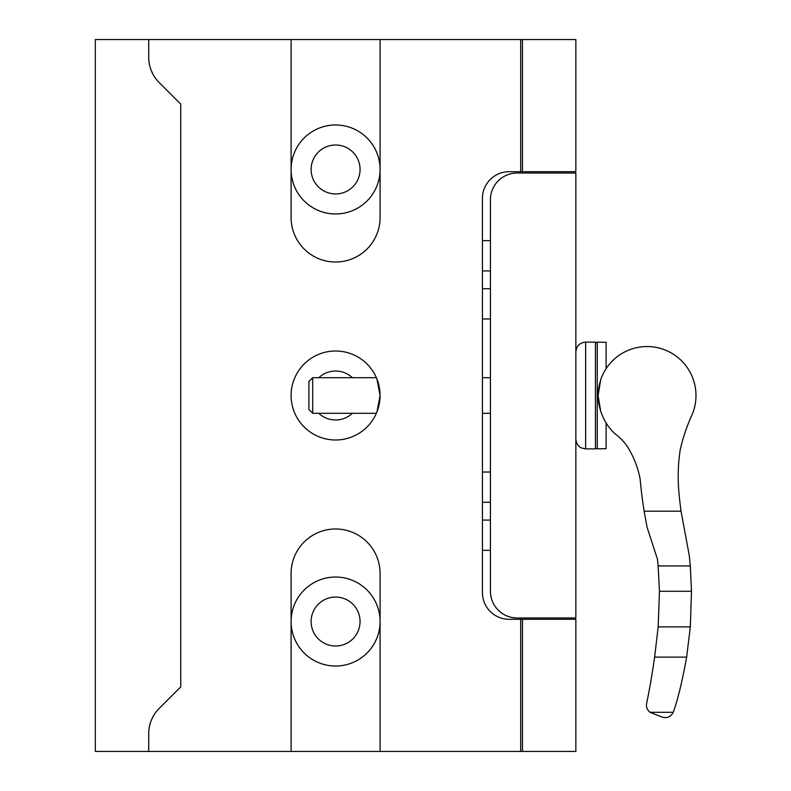 <?xml version="1.0" encoding="UTF-8"?>
<svg xmlns="http://www.w3.org/2000/svg" width="791" height="791" viewBox="0 0 791 791"><rect width="100%" height="100%" fill="white"/><g stroke="black" fill="none" stroke-linecap="round" stroke-linejoin="round"><path stroke-width="1.19" d="M376.368 413.298L312.712 413.298L312.712 377.702L376.368 377.702M376.941 379.067L380.085 395.5L376.941 411.933M312.712 413.298L308.895 409.471L308.895 381.529L312.712 377.702M679.093 494.276A442.268 442.268 0 0 0 681.021 511.184L644.151 511.184A447.607 447.607 0 0 1 640.146 479.148A92.547 92.547 0 0 0 627.144 446.223A56.952 56.952 0 0 0 615.012 433.765A49.833 49.833 0 0 1 602.188 415.077A48.943 48.943 0 0 1 600.418 410.391L600.557 410.381A46.273 46.273 0 0 1 600.557 380.619L600.418 380.609A48.943 48.943 0 0 1 664.756 349.869A48.943 48.943 0 0 1 691.502 415.967A177.975 177.975 0 0 0 680.22 449.782A176.195 176.195 0 0 0 679.103 494.276M600.557 380.619L598.105 395.5L600.557 410.381M606.114 368.665L606.114 342.305L597.254 342.157L597.254 448.843L595.435 448.161M597.254 448.843L606.114 448.695L606.114 422.987M585.647 342.108L585.647 448.892L595.435 448.892L595.435 342.108L585.647 342.108C579.694 342.691 576.431 345.954 575.858 351.896M687.112 426.646L686.865 427.328M609.861 428.297L608.586 426.646M673.279 712.295L649.994 712.295C647.107 709.883 645.98 706.917 646.613 703.397C649.263 691.047 651.932 675.623 654.612 657.123L686.647 657.123C682.465 680.3 678.114 698.404 673.596 711.455A25.53 15.069 19.4 0 1 673.279 712.295C671.371 715.875 668.652 717.655 665.122 717.635L662.077 717.101L649.994 712.295M691.502 591.273L659.467 591.273L658.132 565.921L690.286 565.921L691.502 591.273L690.325 626.868L658.171 626.868L654.612 657.123M690.325 626.868L686.647 657.123M659.467 591.273L658.171 626.868M681.021 511.184L689.307 555.678L690.286 565.921M658.132 565.921A239.564 162.511 77.4 0 0 657.469 559.237L647.048 527.202L644.151 511.184M518.164 173.031L575.858 173.031L575.858 617.969L518.164 617.969M517.126 173.031A26.696 26.696 0 0 0 490.43 199.727L490.43 591.273A26.696 26.696 0 0 0 517.126 617.969M490.43 199.727L490.43 591.273M335.592 351.006A44.494 44.494 0 0 1 374.123 417.747A44.494 44.494 0 0 1 297.06 417.747A44.494 44.494 0 0 1 335.592 351.006M380.085 39.55L291.098 39.55L291.098 217.525A44.494 44.494 0 0 0 335.592 262.019A44.494 44.494 0 0 0 380.085 217.525L380.085 39.55L575.858 39.55L575.858 171.696L509.117 171.696A26.696 26.696 0 0 0 482.421 198.393L482.421 592.607A26.696 26.696 0 0 0 509.117 619.304L575.858 619.304L575.858 751.45L95.325 751.45L95.325 39.55L148.718 39.55L148.718 57.348A35.595 35.595 0 0 0 159.139 82.521L180.753 104.125L180.753 686.875L159.139 708.479A35.595 35.595 0 0 0 148.718 733.653L148.718 751.45M291.098 39.55L148.718 39.55M153.009 74.305L151.259 70.567M153.009 716.695L151.259 720.433M335.592 577.034A44.494 44.494 0 0 0 291.098 621.528A44.494 44.494 0 0 0 335.592 666.022A44.494 44.494 0 0 0 380.085 621.528A44.494 44.494 0 0 0 335.592 577.034M335.592 124.978A44.494 44.494 0 0 0 291.098 169.472A44.494 44.494 0 0 0 335.592 213.966A44.494 44.494 0 0 0 380.085 169.472A44.494 44.494 0 0 0 335.592 124.978M522.465 619.304L522.465 751.45M522.465 39.55L522.465 171.696M380.085 751.45L380.085 573.475A44.494 44.494 0 0 0 335.592 528.981A44.494 44.494 0 0 0 291.098 573.475L291.098 751.45M335.592 597.057A24.472 24.472 0 0 1 360.063 621.528A24.472 24.472 0 0 1 335.592 646A24.472 24.472 0 0 1 311.12 621.528A24.472 24.472 0 0 1 335.592 597.057M318.793 377.702A24.472 24.472 0 0 1 352.381 377.702M352.381 413.298A24.472 24.472 0 0 1 318.793 413.298M335.592 145A24.472 24.472 0 0 1 360.063 169.472A24.472 24.472 0 0 1 335.592 193.943A24.472 24.472 0 0 1 311.12 169.472A24.472 24.472 0 0 1 335.592 145M482.421 270.918L490.43 270.918M482.421 288.715L490.43 288.715M482.421 502.285L490.43 502.285M482.421 520.082L490.43 520.082M520.686 619.304L520.686 751.45M520.686 39.55L520.686 171.696M490.43 377.702L482.421 377.702M490.43 413.298L482.421 413.298M595.435 342.839L597.254 342.157M585.647 448.892L581.336 447.894C581.336 447.963 576.629 446.243 575.858 439.104M482.421 318.971L490.43 318.971M482.421 240.662L490.43 240.662M482.421 472.029L490.43 472.029M482.421 550.338L490.43 550.338"/></g></svg>
